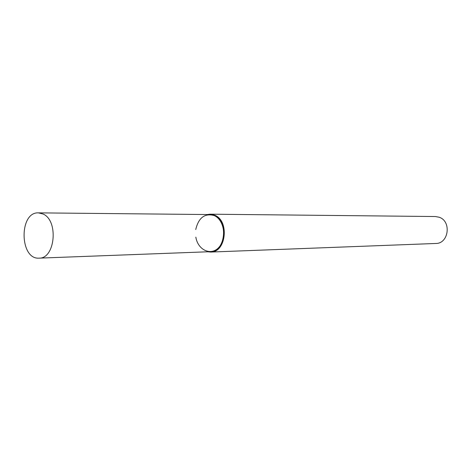 <?xml version="1.0" encoding="UTF-8"?>
<svg xmlns="http://www.w3.org/2000/svg" width="471" height="471" viewBox="0 0 471 471"><rect width="100%" height="100%" fill="white"/><g stroke="black" fill="none" stroke-linecap="round" stroke-linejoin="round"><path stroke-width="0.71" d="M195.836 237.119C197.902 250.284 211.385 256.295 219.121 247.098C227.128 238.238 224.114 219.586 214.087 215.524C204.691 213.057 198.574 217.732 195.736 229.53M207.746 251.785L210.649 252.056C226.186 252.538 229.671 220.652 214.605 215.165L210.125 214.187L207.234 214.54M210.649 252.056L435.799 243.472C448.775 243.719 451.713 221.152 439.166 217.237L435.422 216.536L210.125 214.187M43.108 214.028L38.457 212.863C18.869 211.744 19.535 259.798 39.087 258.137C55.189 258.838 58.763 220.581 43.108 214.028M39.087 258.137L210.196 251.697C225.432 252.173 228.853 220.911 214.087 215.524L209.683 214.564L38.457 212.863"/></g></svg>
